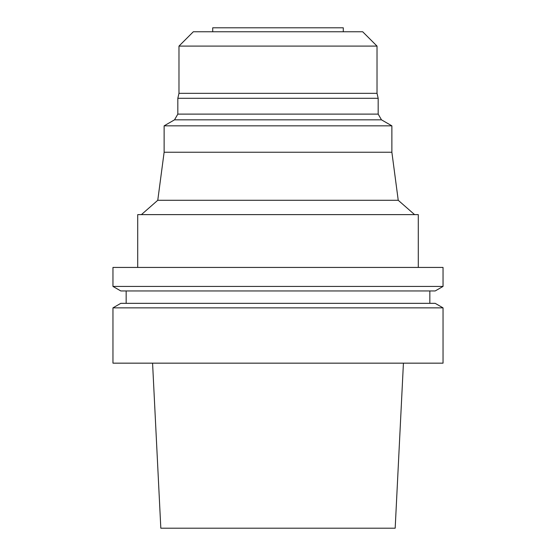 <?xml version="1.0" encoding="UTF-8"?>
<svg xmlns="http://www.w3.org/2000/svg" width="556" height="556" viewBox="0 0 556 556"><rect width="100%" height="100%" fill="white"/><g stroke="black" fill="none" stroke-linecap="round" stroke-linejoin="round"><path stroke-width="0.83" d="M152.573 363.158L160.823 528.2L395.177 528.2L403.427 363.158M278 363.158L443.042 363.158L443.042 307.864L112.958 307.864L112.958 363.158L278 363.158M112.958 307.864L120.805 303.333L435.195 303.333L443.042 307.864M112.958 286.423L120.805 290.955L435.195 290.955L443.042 286.423L443.042 267.436L112.958 267.436L112.958 286.423L443.042 286.423M137.714 267.436L137.714 214.623L418.286 214.623L418.286 267.436M398.235 200.285L391.876 152.24L164.124 152.24L157.765 200.285L398.235 200.285L414.595 214.623M164.124 152.24L164.124 125.837L391.876 125.837L391.876 152.24M381.479 119.832L378.177 114.112L177.823 114.112L174.521 119.832L381.479 119.832L391.876 125.837M177.823 114.112L177.823 98.287L378.177 98.287L378.177 114.112M177.823 98.287L178.976 93.332L377.024 93.332L378.177 98.287M178.976 93.332L178.976 46.099L377.024 46.099L377.024 93.332M178.976 46.099L193.321 31.761L362.679 31.761L377.024 46.099M212.712 31.761L212.712 27.8L343.288 27.8L343.288 31.761M429.837 303.333L429.837 290.955M126.163 303.333L126.163 290.955M157.765 200.285L141.405 214.623M174.521 119.832L164.124 125.837"/></g></svg>
